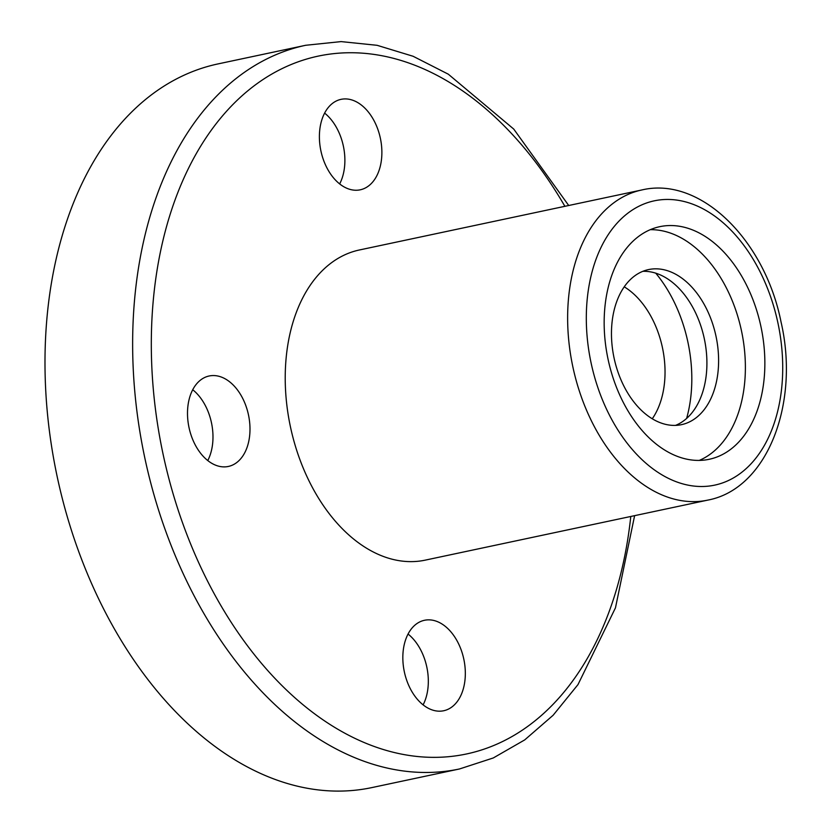 <?xml version="1.0" encoding="UTF-8"?>
<svg xmlns="http://www.w3.org/2000/svg" width="832" height="832" viewBox="0 0 832 832"><rect width="100%" height="100%" fill="white"/><g stroke="black" fill="none" stroke-linecap="round" stroke-linejoin="round"><path stroke-width="1.25" d="M568.714 205.504L513.729 129.064L448.292 74.183L413.109 56.274L377.125 45.313L341.068 41.6L305.739 45.271L218.088 63.898A369.928 243.183 78 0 0 54.33 462.353A369.928 243.183 78 0 0 353.382 790.4A369.928 243.183 78 0 0 371.862 787.592L459.503 768.966L493.282 757.962L524.711 739.908L553.124 715.26L577.99 684.59L615.462 607.849L634.618 515.653M652.267 418.777A79.269 52.114 78 0 0 624.239 286.832M686.618 418.444A118.903 78.166 78 0 0 655.751 273.177M675.553 425.381A79.269 52.114 78 0 0 704.319 338.77A79.269 52.114 78 0 0 642.824 271.326M677.55 425.256A79.269 52.114 78 0 0 681.512 424.653A79.269 52.114 78 0 0 716.009 336.284A79.269 52.114 78 0 0 648.554 269.578A79.269 52.114 78 0 0 613.465 354.962A79.269 52.114 78 0 0 677.55 425.256M699.286 460.408A118.903 78.166 78 0 0 741.489 330.866A118.903 78.166 78 0 0 650.26 229.684M703.29 460.19A118.903 78.166 78 0 0 709.228 459.285A118.903 78.166 78 0 0 760.968 326.726A118.903 78.166 78 0 0 659.797 226.668A118.903 78.166 78 0 0 607.162 354.744A118.903 78.166 78 0 0 703.29 460.19M641.826 189.966L359.414 249.974A158.538 104.218 78 0 0 289.224 420.742A158.538 104.218 78 0 0 417.394 561.33A158.538 104.218 78 0 0 425.308 560.123L707.72 500.126C767.302 489.039 799.937 403.52 781.04 321.974C764.858 240.188 700.513 175.947 641.826 189.966A158.538 104.218 78 0 0 571.636 360.734A158.538 104.218 78 0 0 699.806 501.332A158.538 104.218 78 0 0 707.72 500.126M441.386 711.1A46.238 30.399 78 0 0 443.695 710.746A46.238 30.399 78 0 0 463.819 659.204A46.238 30.399 78 0 0 424.466 620.287A46.238 30.399 78 0 0 403.998 670.093A46.238 30.399 78 0 0 441.386 711.1M226.044 466.804A46.238 30.399 78 0 0 228.353 466.45A46.238 30.399 78 0 0 248.477 414.898A46.238 30.399 78 0 0 209.134 375.991A46.238 30.399 78 0 0 188.666 425.797A46.238 30.399 78 0 0 226.044 466.804M357.937 190.164A46.238 30.399 78 0 0 360.246 189.81A46.238 30.399 78 0 0 380.37 138.268A46.238 30.399 78 0 0 341.026 99.351A46.238 30.399 78 0 0 320.559 149.157A46.238 30.399 78 0 0 357.937 190.164M339.664 183.924A46.238 30.399 78 0 0 324.615 113.11M207.761 460.554A46.238 30.399 78 0 0 192.712 389.74M423.103 704.86A46.238 30.399 78 0 0 408.054 634.046M305.739 45.271A369.928 243.183 78 0 0 141.981 443.737A369.928 243.183 78 0 0 441.033 771.774A369.928 243.183 78 0 0 459.503 768.966M707.46 486.231A145.33 95.534 78 0 0 755.737 263.65A145.33 95.534 78 0 0 590.346 279.042A145.33 95.534 78 0 0 707.46 486.231M564.886 206.315A356.71 234.489 78 0 0 160.753 250.307A356.71 234.489 78 0 0 448.687 756.683A356.71 234.489 78 0 0 630.781 516.474"/></g></svg>

